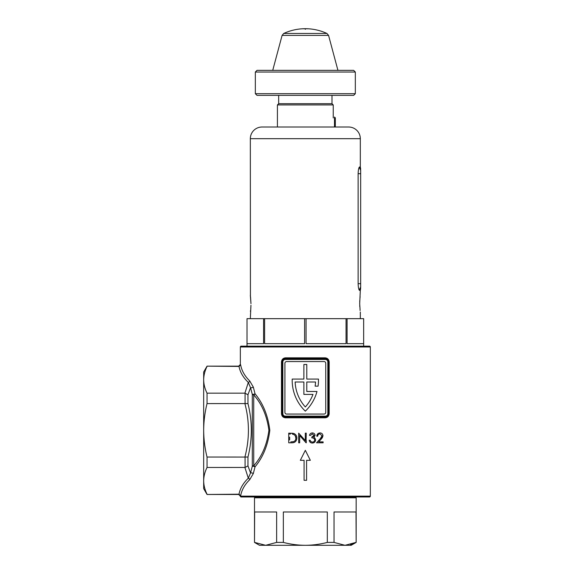 <?xml version="1.0" encoding="UTF-8"?>
<svg xmlns="http://www.w3.org/2000/svg" width="574" height="574" viewBox="0 0 574 574"><rect width="100%" height="100%" fill="white"/><g stroke="black" fill="none" stroke-linecap="round" stroke-linejoin="round"><path stroke-width="0.86" d="M244.897 393.168L248.305 382.413C243.175 377.484 240.076 372.16 239.028 366.434L207.042 366.155L238.676 366.155L240.341 364.49L240.649 364.813L239.028 366.434L240.649 364.813L240.341 364.49L240.649 364.813C241.647 370.603 244.675 375.984 249.733 380.971L253.313 387.07L255.028 393.778C263.071 403.4 268.001 415.583 269.816 430.328C268.001 445.044 263.071 457.22 255.028 466.849A1.665 0.961 -144.7 0 0 253.737 465.758C261.923 456.552 266.982 444.735 268.905 430.313C266.989 415.906 261.938 404.096 253.737 394.869L253.737 465.758A1.665 1.091 0 0 0 252.295 466.303L252.295 394.324L250.537 387.68L247.968 394.733L244.897 393.168L207.042 393.168L207.042 403.587L245.084 403.572L245.084 393.176M315.772 358.657L315.772 359.489L285.335 359.489A2.497 2.497 0 0 0 282.831 361.993L282.831 413.653A2.497 2.497 0 0 0 285.335 416.15L325.329 416.15L325.078 417.815L285.587 417.815C283.118 417.607 281.748 416.215 281.475 413.653L281.475 361.993C281.755 359.417 283.126 358.033 285.587 357.824L285.335 358.657L325.329 358.657A3.336 3.336 0 0 1 328.658 361.993L328.658 413.653A3.336 3.336 0 0 1 325.329 416.982L285.335 416.982A3.336 3.336 0 0 1 281.999 413.653L281.999 361.993A3.336 3.336 0 0 1 285.335 358.657L283.527 359.188M240.341 364.49L240.341 346.99A0.832 0.832 0 0 1 241.173 346.158L369.491 346.158A0.832 0.832 0 0 1 370.323 346.99L240.341 346.99M370.323 496.137A0.832 0.832 0 0 1 369.491 496.976L241.173 496.976A0.832 0.832 0 0 1 240.341 496.137L370.323 496.137L370.323 346.99M255.028 466.849L253.313 473.557L249.733 479.663C244.675 484.643 241.647 490.031 240.649 495.814L239.028 494.192C240.076 488.474 243.175 483.15 248.305 478.214L250.537 472.947L252.295 466.303A1.665 0.466 13.8 0 1 255.028 466.849M306.05 442.798L299.671 435.515L299.685 442.812L298.688 442.812L298.674 433.162L305.311 440.538L305.296 433.155L306.251 433.148L306.05 442.798M320.242 438.823L322.036 435.817L319.94 433.836C318.57 433.966 317.831 434.748 317.709 436.19L316.783 436.19C316.956 434.181 318.025 433.09 319.991 432.918C321.77 433.011 322.767 433.973 322.968 435.795L321.053 439.282L318.663 441.88L323.112 441.872L323.119 442.798L316.561 442.812L321.411 437.46M306.581 480.309L304.084 480.309L304.084 460.312L300.331 460.312L305.332 450.31L310.333 460.312L306.581 460.312L306.581 480.309M285.587 357.824L325.078 357.824C327.539 358.033 328.909 359.424 329.189 361.993L329.189 413.653C328.909 416.222 327.539 417.607 325.078 417.815M309.479 435.401C309.824 433.865 310.764 433.04 312.306 432.918C313.921 432.997 314.846 433.822 315.083 435.401L313.849 437.381L314.99 438.206L315.621 439.921C315.406 441.88 314.315 442.92 312.342 443.049C310.563 442.949 309.508 442.009 309.171 440.229L310.111 440.229L310.828 441.585L312.349 442.109C313.72 442.059 314.487 441.363 314.674 440.007C314.38 438.522 313.433 437.826 311.84 437.897L311.84 437.015L314.078 435.401L312.306 433.858L310.462 435.401L309.479 435.401L310.462 435.401M291.807 442.805L288.736 442.812L288.715 433.162L293.859 433.499C295.847 434.346 296.844 435.874 296.851 438.098C296.615 441.248 294.936 442.819 291.807 442.805L293.737 442.597M286.584 361.577L324.08 361.577A1.665 1.665 0 0 1 325.745 363.242L325.745 412.397A1.665 1.665 0 0 1 324.08 414.069L286.584 414.069A1.665 1.665 0 0 1 284.919 412.397L284.919 363.242A1.665 1.665 0 0 1 286.584 361.577M325.329 416.982L327.13 416.451M329.189 361.993L328.658 361.993L328.593 361.311M325.96 358.721L325.329 358.657L325.329 359.489L315.772 359.489M283.025 359.589L282.602 360.085M282.279 360.666L282.071 361.304M282.272 414.973L284.094 416.746M284.704 416.925L285.335 416.982L285.587 417.815M292.209 379.07A42.663 42.663 0 0 0 305.332 411.149A42.663 42.663 0 0 0 316.992 391.49L306.789 391.49L306.789 381.99L315.521 381.99A39.742 39.742 0 0 1 315.133 386.151L318.075 386.151A42.663 42.663 0 0 0 318.455 379.07L306.789 379.07L306.789 364.49L303.876 364.49L303.876 379.07L292.209 379.07M303.876 394.403L303.876 381.99L295.136 381.99A39.742 39.742 0 0 0 305.332 406.966A39.742 39.742 0 0 0 312.988 394.403L303.876 394.403M239.028 494.192L207.042 494.472L238.676 494.472L240.341 496.137M207.042 366.155L203.677 371.988L203.677 488.639L207.042 494.472M253.313 473.557A1.665 0.56 15.6 0 0 250.537 472.947L247.968 465.894L245.084 467.451L245.084 457.055L207.042 457.04L207.042 467.466L245.084 467.451M249.733 479.663A1.665 1.277 46.4 0 0 248.305 478.214L244.897 467.466M247.968 394.733L247.968 403.615C252.417 421.359 252.417 439.16 247.968 457.019L245.084 457.055M207.042 403.587C204.853 412.419 203.734 421.33 203.677 430.313C203.741 439.361 204.861 448.265 207.042 457.04M244.897 457.04C249.582 439.225 249.582 421.409 244.897 403.587M207.042 366.442C204.853 370.847 203.734 375.303 203.677 379.801C203.734 384.315 204.861 388.77 207.042 393.168M207.042 467.466C204.853 471.871 203.734 476.327 203.677 480.825C203.734 485.339 204.861 489.794 207.042 494.192M253.313 387.07A1.665 0.56 -15.6 0 1 250.537 387.68L248.305 382.413A1.665 1.277 -46.4 0 0 249.733 380.971M247.968 403.615L245.084 403.572M325.078 357.824L325.329 358.657M294.892 416.15L294.892 416.982M315.772 416.15L315.772 416.982M294.892 358.657L294.892 359.489M318.183 433.456L316.783 436.19M321.053 439.282L322.344 437.711M322.358 437.704L322.968 435.795M323.119 442.798L323.112 441.872M315.083 435.401L314.746 434.217M314.452 437.711L313.849 437.381M312.349 442.109L310.828 441.585M313.863 436.14L312.615 436.929M299.685 442.812L299.671 435.515M306.265 442.798L306.258 440.617M298.674 433.162L298.688 442.812M293.07 433.305L288.715 433.162L288.722 436.455M295.237 435.788L295.875 438.113C295.868 436.254 295.007 435.013 293.307 434.367L292.51 434.209M293.307 434.367L294.397 434.898M290.774 441.894L293.544 441.643C295.101 441.019 295.875 439.842 295.875 438.113L295.746 439.254M289.648 437.094L289.655 439.935M290.322 434.102L289.64 434.102M253.737 394.869A1.665 1.091 0 0 1 252.295 394.324A1.665 0.466 -13.8 0 0 255.028 393.778A1.665 0.961 -35.3 0 1 253.737 394.869M250.336 318.663L250.946 305.282M250.881 306.889L250.773 308.295M250.537 310.591L250.429 311.366M359.08 289.856L360.321 290.315L359.69 303.668L360.12 310.541M359.762 306.502L359.726 305.669M360.321 138.686L250.336 138.686A11.667 11.667 0 0 1 262.002 127.019L348.662 127.019A11.667 11.667 0 0 1 360.321 138.686L360.321 167.034L359.841 166.984L360.321 167.034L360.659 168.828M331.994 95.356L331.994 103.693L333.243 104.942L333.243 117.921M278.67 95.356L278.67 103.693L277.421 104.942L277.421 127.019M346.057 318.663L346.057 343.661L306.057 343.661L306.057 318.663L363.651 318.663L363.658 346.158M306.057 318.663L247.007 318.663L247.007 346.158M359.711 302.053L359.783 300.475M359.891 299.004L360.006 297.784M360.013 297.691L360.135 296.701M360.321 311.998L360.321 318.663M250.336 138.686L250.429 295.947M250.522 296.65L250.974 303.668L250.336 295.33M333.243 104.942L277.421 104.942M359.841 290.365A5.001 4.958 87 0 1 360.659 287.61L360.659 287.23A5.001 4.929 87 0 0 359.554 290.387C358.772 289.92 358.291 287.682 358.126 283.664L358.126 173.678C358.291 169.674 358.772 167.429 359.554 166.962L359.841 166.984A5.001 4.958 93 0 0 360.659 169.732C360.659 168.577 360.659 168.577 360.659 169.732L360.659 170.119A5.001 4.929 93 0 1 359.554 166.962M363.658 318.663L363.651 343.661L347.083 343.661L347.083 318.663M264.607 318.663L264.607 343.661L304.607 343.661L304.607 318.663M247.007 318.663L247.007 343.661L263.581 343.661L263.581 318.663M331.994 103.693L278.67 103.693M360.659 288.5L360.321 290.315M360.659 287.61C360.659 288.772 360.659 288.772 360.659 287.61M360.659 287.23L360.659 170.119M353.656 95.356L257.001 95.356L255.337 93.691L355.328 93.691L353.656 95.356M255.337 72.03L257.001 70.358L353.656 70.358L355.328 72.03L255.337 72.03L255.337 93.691M305.411 28.915L305.497 28.7A51.33 51.33 0 0 1 307.205 28.736L307.406 28.772A51.294 51.294 0 0 0 305.583 28.736L305.411 28.915A51.115 51.115 0 0 0 305.246 28.915L305.081 28.743A51.28 51.28 0 0 0 302.914 28.8L302.979 28.765A51.316 51.316 0 0 1 303.144 28.757L303.251 28.772A51.294 51.294 0 0 1 305.081 28.736L305.081 28.7A51.33 51.33 0 0 0 303.172 28.743L303.094 28.75A51.33 51.33 0 0 0 283.728 33.464L282.092 35.409L272.729 70.358M305.411 28.7A51.33 51.33 0 0 0 303.617 28.729M307.355 28.743L307.549 28.75A51.33 51.33 0 0 1 326.936 33.464L283.728 33.464M307.829 28.8L307.75 28.8A51.28 51.28 0 0 0 305.583 28.743L305.497 28.7M305.167 28.729L305.167 29.231M305.497 29.231L305.497 28.729M335.324 117.857L335.324 126.187L334.491 127.019L334.491 117.024L335.324 117.857M356.16 497.809L254.504 497.809L254.504 542.416L254.655 511.972L276.632 511.972L276.632 542.416L283.348 542.416L283.348 511.972L327.316 511.972L327.316 542.416L334.025 542.416L334.025 511.972L356.009 511.972L356.16 542.416L356.16 497.809L355.328 496.976M254.504 542.416L259.505 545.3L351.159 545.3L356.16 542.416M276.632 542.416L265.64 545.3L254.655 542.416M350.542 544.539L356.009 542.416L345.017 545.3L334.025 542.416M327.316 542.416C320.12 544.281 312.787 545.243 305.332 545.3C297.935 545.25 290.602 544.288 283.348 542.416M325.329 416.15A2.497 2.497 0 0 0 327.826 413.653L327.826 361.993A2.497 2.497 0 0 0 325.329 359.489M247.968 457.019L247.968 465.894M282.831 361.993L281.475 361.993M282.831 413.653L281.475 413.653M329.189 413.653L327.826 413.653M285.335 416.15L285.335 416.982M285.335 358.657L285.335 359.489M327.826 361.993L328.658 361.993M358.126 283.664L360.659 283.664M358.126 173.678L360.659 173.678M326.936 33.464L328.572 35.409L282.092 35.409M355.328 72.03L355.328 93.691M328.572 35.409L337.935 70.358M255.337 496.976L254.504 497.809"/></g></svg>
